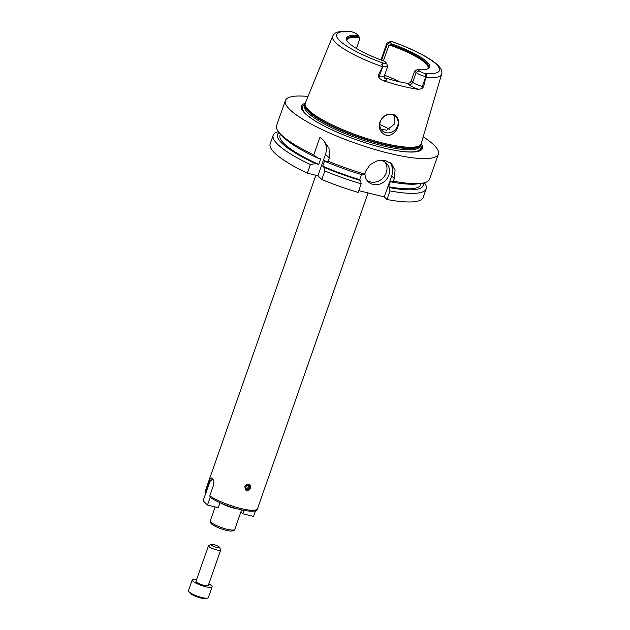 <?xml version="1.0" encoding="UTF-8"?>
<svg xmlns="http://www.w3.org/2000/svg" width="630" height="630" viewBox="0 0 630 630"><rect width="100%" height="100%" fill="white"/><g stroke="black" fill="none" stroke-linecap="round" stroke-linejoin="round"><path stroke-width="0.94" d="M208.861 583.86A10.537 2.229 -160.7 0 1 211.523 585.679A10.537 2.229 -160.7 0 1 212.097 586.861A10.537 2.229 -160.7 0 1 201.419 585.483A10.537 2.229 -160.7 0 1 192.213 579.891A10.537 2.229 -160.7 0 1 196.615 579.568M219.421 547.242L220.665 549.675A6.481 1.37 -160.7 0 1 220.713 550.006L208.278 585.522A6.481 1.37 -160.7 0 1 201.702 584.672A6.481 1.37 -160.7 0 1 196.032 581.23L208.475 545.722A6.481 1.37 -160.7 0 1 208.719 545.486L211.207 544.359A4.457 0.945 -160.7 0 1 215.121 544.958A4.457 0.945 -160.7 0 1 219.209 546.966A4.457 0.945 -160.7 0 1 219.421 547.242A4.457 0.945 -160.7 0 1 214.932 546.887A4.457 0.945 -160.7 0 1 211.207 544.359M212.097 586.861L208.333 597.626A10.537 2.229 -160.7 0 1 207.325 598.161A10.537 2.229 -160.7 0 1 197.647 596.248A10.537 2.229 -160.7 0 1 188.89 591.704A10.537 2.229 -160.7 0 1 188.441 590.656L192.213 579.891M207.325 598.161L205.002 598.5A8.292 1.756 -160.7 0 1 197.387 596.996A8.292 1.756 -160.7 0 1 190.496 593.421L188.89 591.704M220.713 550.006A6.481 1.37 -160.7 0 1 214.137 549.155A6.481 1.37 -160.7 0 1 208.475 545.722M211.412 477.942L211.743 478.154A27.562 5.835 19.3 0 0 212.798 479.186C213.948 480.462 214.168 482.525 213.46 485.383L209.79 495.849L210.168 497.369L207.467 505.071L203.112 500.811L205.797 493.133M205.868 493.203L205.569 491.715A27.562 5.835 -160.7 0 1 205.467 490.526L205.868 493.203L209.971 481.47L212.609 479.02M210.168 497.369L210.869 497.787M220.02 502.74L218.271 507.725L207.467 505.071M205.569 491.715L209.231 481.249L210.011 481.438M211.743 478.154C210.971 477.548 210.136 478.579 209.231 481.249M243.92 510.434L242.763 513.749L253.567 516.411L255.583 510.639M242.763 513.749L240.912 511.946M244.85 486.706C245.676 484.958 247.007 484.218 248.834 484.486L250.039 485.147C252.709 487.47 248.094 492.581 245.511 489.786L244.85 486.706M315.874 175.258L205.467 490.526M245.33 489.597A3.244 2.89 134.4 0 0 249.85 484.974M248.338 485.045A2.402 2.134 134.4 0 0 245.33 487.911A2.402 2.134 134.4 0 0 249.023 488.817A2.402 2.134 134.4 0 0 248.338 485.045M248.165 485.533A1.874 1.669 134.4 0 0 246.251 488.597A1.874 1.669 134.4 0 0 248.874 485.919A1.874 1.669 134.4 0 0 248.165 485.533M245.928 488.132A1.874 1.669 134.4 0 0 248.401 485.604M237.36 508.906A12.97 2.748 -160.7 0 1 221.106 503.212M307.385 173.171L310.401 164.564L315.599 163.619L318.764 164.398L320.725 158.791L317.567 158.012L313.803 154.854L319.953 137.285L323.607 140.34L329.041 148.381L329.332 158.075L328.23 161.233L325.868 161.682L324.71 160.548L322.741 166.155L323.899 167.289L324.828 170.951A81.057 17.168 -160.7 0 0 361.163 183.81L358.147 192.41A81.057 17.168 -160.7 0 1 321.812 179.55L317.945 175.77L307.385 173.171A81.057 17.168 -160.7 0 1 270.183 143.876L273.2 135.277A81.057 17.168 -160.7 0 1 278.413 131.654M424.384 182.771A81.057 17.168 -160.7 0 1 426.195 188.858L423.187 197.458A81.057 17.168 -160.7 0 1 386.962 199.497L384.324 196.922L358.769 190.638M317.945 175.77L325.466 154.287A16.215 14.435 134.4 0 0 322.859 139.632M324.828 170.951L321.812 179.55M310.401 164.564A81.057 17.168 -160.7 0 1 273.2 135.277M361.163 183.81L360.596 180.503A77.199 16.349 -160.7 0 1 323.899 167.289M315.599 163.619A77.199 16.349 -160.7 0 1 279.106 132.528M360.596 180.503L359.722 179.644A74.568 15.789 -160.7 0 1 322.741 166.155M318.764 164.398A74.568 15.789 -160.7 0 1 280.035 135.363L280.492 134.064M359.722 179.644L361.494 174.581M328.23 161.233A81.057 17.168 -160.7 0 0 364.565 174.101L362.565 174.896A77.199 16.349 -160.7 0 1 325.868 161.682M317.567 158.012A77.199 16.349 -160.7 0 1 282.815 136.545L280.059 133.599A81.057 17.168 -160.7 0 1 276.594 125.559L285.366 100.509A81.057 17.168 -160.7 0 1 308.007 96.469M364.565 174.101L365.479 171.478L370.07 164.698L377.252 160.792L385.214 160.493L391.639 163.839L395.057 170.407L394.293 178.566L393.372 181.188L391.372 181.983L390.498 181.125L388.529 186.732L389.411 187.59L389.97 190.898L386.962 199.497M423.202 136.812A81.057 17.168 -160.7 0 1 433.897 145.018A81.057 17.168 -160.7 0 1 438.37 154.09L429.597 179.14A81.057 17.168 -160.7 0 1 421.88 183.267A81.057 17.168 -160.7 0 1 393.372 181.188M438.37 154.09A81.057 17.168 -160.7 0 1 356.194 143.498A81.057 17.168 -160.7 0 1 285.366 100.509M313.803 154.854A81.057 17.168 -160.7 0 1 280.059 133.599M384.324 196.922L391.655 175.99A16.215 14.435 134.4 0 0 390.009 162.508M380.126 160.24A12.97 11.545 -45.6 0 1 386.316 163.17A12.97 11.545 -45.6 0 1 387.434 178.062A12.97 11.545 -45.6 0 1 373.062 184.409A12.97 11.545 -45.6 0 1 368.188 181.724A12.97 11.545 -45.6 0 1 365.046 172.73M367.022 180.369A12.97 11.545 134.4 0 0 370.527 181.928A12.97 11.545 134.4 0 0 384.347 176.408A12.97 11.545 134.4 0 0 384.946 162.044M379.803 124.48A43.612 9.237 -160.7 0 1 389.442 129.213M381.024 129.205L386.678 130.197L394.112 124.338L394.238 115.581M392.136 114.739A9.726 8.662 134.4 0 0 381.355 119.495A9.726 8.662 134.4 0 0 382.197 130.662A9.726 8.662 134.4 0 0 395.183 129.764A9.726 8.662 134.4 0 0 395.798 116.755A9.726 8.662 134.4 0 0 392.136 114.739M379.945 122.047C382.457 116.148 386.686 113.542 392.616 114.243C400.609 115.999 400.207 128.244 393.388 133.206C386.198 139.655 376.354 130.591 379.945 122.047M390.183 42.486L387.23 44.194L388.726 45.659L391.569 43.84L390.183 42.486A5.481 1.158 19.3 0 1 390.08 41.675A5.481 1.158 19.3 0 1 391.891 41.659L392.671 41.856C407.46 47.14 419.619 52.747 429.172 58.677C438.976 64.819 443.11 70.032 441.559 74.324L421.171 143.727A61.401 13.002 -160.7 0 1 420.785 144.538A61.401 13.002 -160.7 0 1 358.88 135.836A61.401 13.002 -160.7 0 1 305.077 104.021A61.401 13.002 -160.7 0 1 305.282 103.139L332.648 36.186C334.357 33.366 335.774 30.531 350.327 31.508L351.902 31.823A5.481 1.158 19.3 0 1 357.021 34.327L359.541 37.753A42.958 9.096 -160.7 0 0 346.98 39.832A42.958 9.096 -160.7 0 0 346.87 40.588M425.785 77.364L423.612 86.735L422.344 86.42A7.914 1.677 -160.7 0 1 419.643 85.633A7.914 1.677 -160.7 0 1 412.737 82.176L411.24 80.711L414.642 70.993L417.698 69.387L419.084 70.741A5.481 1.158 19.3 0 0 424.203 73.253L425.738 73.923C427.061 74.986 427.077 75.923 425.793 76.718L425.785 77.364A57.7 12.222 -160.7 0 0 441.559 74.324M425.793 76.718L425.746 76.703A7.914 1.677 -160.7 0 1 416.139 72.458L412.737 82.176A3.244 2.89 -45.6 0 1 408.807 84.459A11.151 2.362 19.3 0 0 418.548 89.334L421.919 88.633L423.612 86.735M418.548 89.334A58.362 12.356 -160.7 0 1 382.772 80.53A11.151 2.362 19.3 0 0 385.733 78.782L384.615 77.695A42.958 9.096 19.3 0 0 407.697 83.365L408.807 84.459M382.843 63.37L382.804 66.142C381.512 64.717 381.528 63.788 382.843 63.37L384.213 63.409A5.481 1.158 19.3 0 0 386.19 62.921L387.678 65.843A7.914 1.677 -160.7 0 1 387.741 66.245A7.914 1.677 -160.7 0 1 382.851 66.15L379.449 75.868L378.173 75.561L379.016 78.081L382.772 80.53M378.173 75.561L382.804 66.142M381.638 60.181L387.23 44.194A7.914 1.677 -160.7 0 1 386.796 43.312A7.914 1.677 -160.7 0 1 387.096 43.029L390.08 41.675M384.568 75.293A42.958 9.096 -160.7 0 1 400.152 81.955M389.82 45.195A42.958 9.096 -160.7 0 1 425.699 63.425A42.958 9.096 -160.7 0 1 428.077 68.229A42.958 9.096 -160.7 0 1 427.691 68.891M411.24 80.711C410.429 82.554 409.248 83.436 407.697 83.365M356.415 48.494L359.887 38.564L359.541 37.753M388.726 45.659L383.418 60.834M346.909 40.674A43.431 9.198 -160.7 0 1 346.744 40.131A43.431 9.198 -160.7 0 1 359.037 36.776M386.19 62.921A5.481 1.158 19.3 0 0 385.93 62.59L384.536 61.228A44.242 9.371 -160.7 0 1 346.618 40.178A44.242 9.371 -160.7 0 1 358.407 35.682M419.084 70.741L416.139 72.458L414.642 70.993M390.757 44.58A43.431 9.198 -160.7 0 1 428.077 68.607A43.431 9.198 -160.7 0 1 427.605 68.938M391.569 43.84A44.242 9.371 -160.7 0 1 428.14 68.725A44.242 9.371 -160.7 0 1 417.698 69.387M420.525 144.908A63.071 13.356 -160.7 0 1 412.863 152.043M306.582 114.825A63.071 13.356 -160.7 0 1 305.046 104.462M421.108 143.908A64.118 13.576 -160.7 0 1 413.367 152.019A64.118 13.576 -160.7 0 1 357.383 140.12A64.118 13.576 -160.7 0 1 306.204 114.495A64.118 13.576 -160.7 0 1 305.211 103.32M421.88 183.267L417.887 183.85A77.199 16.349 -160.7 0 1 391.372 181.983M421.249 183.354L420.793 184.661A74.568 15.789 -160.7 0 1 388.529 186.732M423.289 183.023A77.199 16.349 -160.7 0 1 389.411 187.59M426.195 188.858A81.057 17.168 -160.7 0 1 389.97 190.898M210.412 497.59C219.728 503.338 230.871 507.607 243.834 510.41C252.976 511.867 257.528 511.316 257.489 508.749A27.562 5.835 -160.7 0 1 238.124 507.812A27.562 5.835 -160.7 0 1 209.79 495.849M241.605 509.953L234.817 529.342A12.97 2.748 -160.7 0 1 221.673 527.649A12.97 2.748 -160.7 0 1 210.341 520.774L215.177 506.961M325.466 154.287L329.332 158.075M391.655 175.99L394.293 178.566M382.386 66.686A57.7 12.222 -160.7 0 1 332.648 36.186M391.891 41.659A54.463 11.537 -160.7 0 1 436.448 64.441A54.463 11.537 -160.7 0 1 424.203 73.253M387.741 66.245L384.332 75.97A7.914 1.677 -160.7 0 1 381.804 76.325A7.914 1.677 -160.7 0 1 379.449 75.868A3.244 1.307 -76.2 0 0 379.016 78.081M384.213 63.409A54.463 11.537 -160.7 0 1 339.657 40.635A54.463 11.537 -160.7 0 1 351.902 31.823M425.738 73.923L425.746 76.703L422.344 86.42A3.244 1.307 103.8 0 0 421.919 88.633M384.552 78.144A3.244 2.89 134.4 0 0 385.733 78.782M420.785 144.538L420.115 145.498A61.094 12.939 -160.7 0 1 358.533 136.836A61.094 12.939 -160.7 0 1 304.999 105.178L305.077 104.021M420.21 145.365A61.039 12.923 -160.7 0 1 358.399 137.214A61.039 12.923 -160.7 0 1 305.007 105.029L304.629 106.084A61.039 12.923 -160.7 0 0 357.966 138.45A61.039 12.923 -160.7 0 0 419.84 146.428L420.218 145.349M420.344 145.168A62.654 13.269 -160.7 0 1 404.365 151.68M313.457 119.842A62.654 13.269 -160.7 0 1 305.022 104.777M368.085 192.93L257.489 508.749M234.817 529.342C234.762 530.121 233.769 530.688 231.816 531.051C229.328 531.366 224.477 530.113 217.271 527.286C209.325 523.813 210.176 521.577 210.341 520.774M386.796 43.312L380.977 59.937M384.332 75.97L384.513 78.112"/></g></svg>
